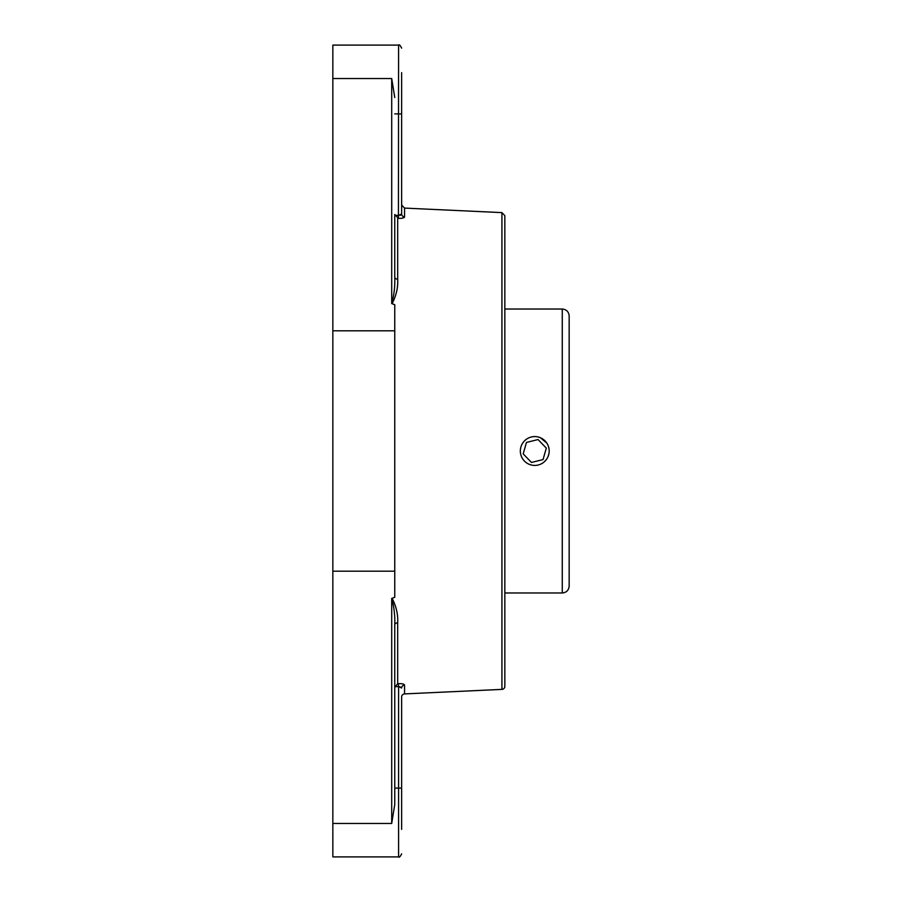 <?xml version="1.0" encoding="UTF-8"?>
<svg xmlns="http://www.w3.org/2000/svg" width="902" height="902" viewBox="0 0 902 902"><rect width="100%" height="100%" fill="white"/><g stroke="black" fill="none" stroke-linecap="round" stroke-linejoin="round"><path stroke-width="1.35" d="M501.918 689.387A3.056 3.056 0 0 0 504.838 686.343L504.838 215.657L501.918 212.613L501.918 689.387L404.558 693.909L404.558 685.08C404.243 684.066 402.213 683.569 398.436 683.615L397.681 683.648L397.681 622.775C398.143 614.566 396.282 606.403 392.077 598.285L391.705 598.59C394.061 606.775 395.087 615.559 394.76 624.928A3.056 2.165 180 0 1 397.681 622.775M401.638 829.378L401.638 788.1L394.76 788.1L394.76 687.482L397.681 683.648M401.413 687.392L398.583 686.535L398.436 683.615M394.85 686.715L398.583 686.535L401.638 688.023A3.056 2.943 180 0 1 404.558 685.08M404.558 693.909A3.056 3.056 0 0 0 401.638 696.964L401.638 788.1M394.76 687.482L394.76 648.166M403.746 217.732L401.559 218.284M401.638 134.533L401.638 213.977L398.583 215.465L394.85 215.285L394.76 214.518L398.436 218.385C402.202 218.431 404.231 217.934 404.558 216.92L404.558 208.091L401.638 205.036L401.638 213.977A3.056 2.943 180 0 0 404.558 216.92M394.76 253.834L394.76 277.072C395.087 286.441 394.061 295.225 391.705 303.41L392.077 303.715C396.282 295.597 398.154 287.434 397.681 279.225L397.681 218.352M391.705 303.579L394.76 304.718L394.76 597.282L391.705 598.421M400.24 215.33L401.232 214.8M398.583 686.535L398.583 856.9L332.838 856.9L332.838 45.1L398.583 45.1L398.436 218.385M394.76 214.518L394.76 277.072A3.056 2.165 180 0 0 397.681 279.225M391.705 598.59L391.705 823.458L394.76 804.483L394.76 624.928M401.638 213.977L401.638 72.622M394.76 97.517L391.705 78.542L391.705 303.41M544.955 461.193L546.725 459.05M540.275 437.684L546.725 442.961M548.912 453.774L548.078 456.513M569.162 451L569.162 315.903C568.745 311.72 566.456 309.431 562.273 309.025L562.273 592.975C566.456 592.569 568.745 590.28 569.162 586.097L569.162 451M520.77 454.495A14.421 14.421 0 0 1 531.267 437.008A14.421 14.421 0 0 1 548.743 447.505A14.421 14.421 0 0 1 538.257 464.992A14.421 14.421 0 0 1 520.77 454.495M523.194 453.886L531.481 462.455L523.194 453.886L526.475 442.431L538.043 439.545L546.319 448.114L543.038 459.569L531.481 462.455L543.038 459.569M546.319 448.114L538.043 439.545L526.475 442.431M332.838 571.203L394.76 571.203M332.838 823.458L391.705 823.458M394.76 113.9L401.638 113.9M332.838 78.542L391.705 78.542M332.838 330.797L394.76 330.797M501.918 212.613L404.558 208.091M398.583 856.9C399.203 857.746 400.217 856.72 401.638 853.844M398.583 45.1C399.203 44.254 400.217 45.28 401.638 48.156M504.838 592.975L562.273 592.975M504.838 309.025L562.273 309.025"/></g></svg>
